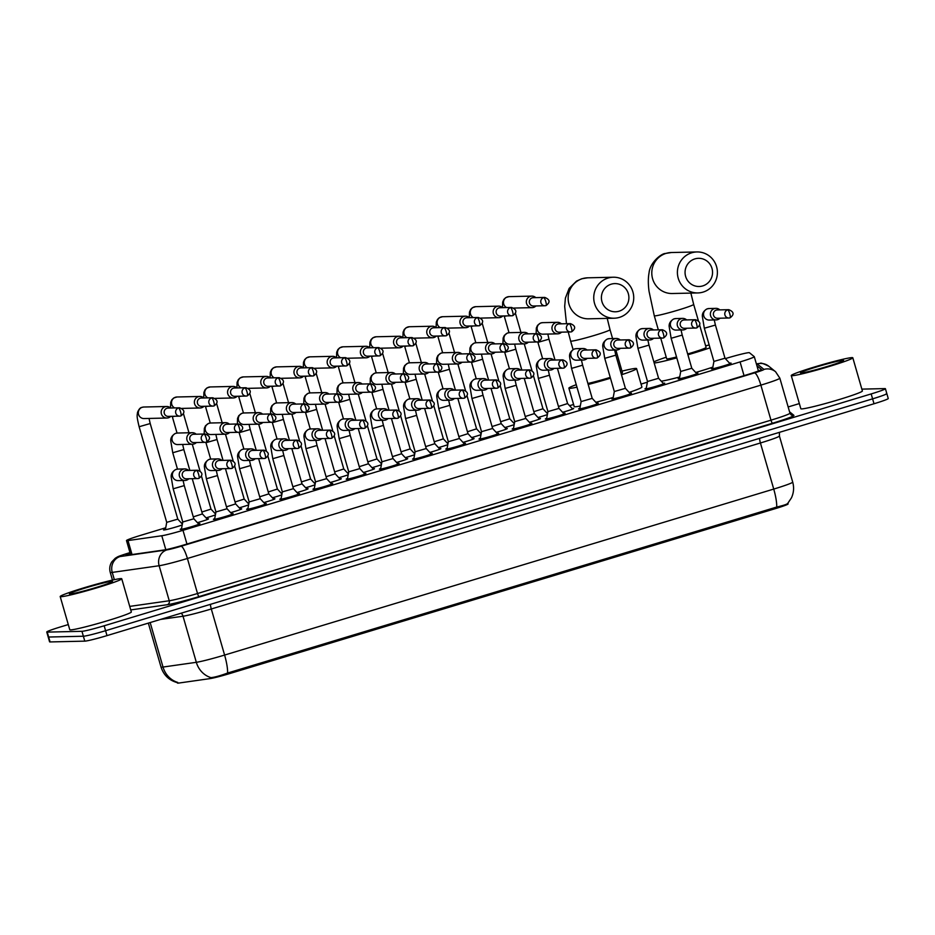 <?xml version="1.0" encoding="UTF-8"?>
<svg xmlns="http://www.w3.org/2000/svg" width="935" height="935" viewBox="0 0 935 935"><rect width="100%" height="100%" fill="white"/><g stroke="black" fill="none" stroke-linecap="round" stroke-linejoin="round"><path stroke-width="1.4" d="M198.465 523.799A10.25 0.584 163.9 0 1 199.658 523.635A10.25 0.584 163.9 0 1 199.915 523.693A10.25 0.584 163.9 0 1 191.289 526.791A10.25 0.584 163.9 0 1 180.478 529.432A10.25 0.584 163.9 0 1 180.221 529.374A10.25 0.584 163.9 0 1 181.507 528.696M231.658 513.771A10.25 0.584 163.9 0 1 232.862 513.607A10.25 0.584 163.9 0 1 233.119 513.654A10.25 0.584 163.9 0 1 224.482 516.763A10.25 0.584 163.9 0 1 213.683 519.404A10.25 0.584 163.9 0 1 213.425 519.346A10.25 0.584 163.9 0 1 214.711 518.656M264.862 503.731A10.25 0.584 163.9 0 1 266.054 503.568A10.25 0.584 163.9 0 1 266.311 503.626A10.25 0.584 163.9 0 1 257.686 506.723A10.25 0.584 163.9 0 1 246.875 509.365A10.25 0.584 163.9 0 1 246.618 509.306A10.25 0.584 163.9 0 1 247.904 508.628M298.055 493.692A10.25 0.584 163.9 0 1 299.247 493.528A10.25 0.584 163.9 0 1 299.516 493.587A10.25 0.584 163.9 0 1 290.878 496.695A10.25 0.584 163.9 0 1 280.079 499.325A10.25 0.584 163.9 0 1 279.81 499.278A10.25 0.584 163.9 0 1 281.108 498.589M331.259 483.664A10.25 0.584 163.9 0 1 332.451 483.5A10.25 0.584 163.9 0 1 332.708 483.559A10.25 0.584 163.9 0 1 324.083 486.656A10.25 0.584 163.9 0 1 313.272 489.297A10.25 0.584 163.9 0 1 313.015 489.239A10.25 0.584 163.9 0 1 314.3 488.549M364.451 473.624A10.25 0.584 163.9 0 1 365.643 473.461A10.25 0.584 163.9 0 1 365.912 473.519A10.25 0.584 163.9 0 1 357.275 476.616A10.25 0.584 163.9 0 1 346.476 479.258A10.25 0.584 163.9 0 1 346.207 479.199A10.25 0.584 163.9 0 1 347.493 478.521M397.644 463.596A10.25 0.584 163.9 0 1 398.848 463.433A10.25 0.584 163.9 0 1 399.105 463.479A10.25 0.584 163.9 0 1 390.468 466.588A10.25 0.584 163.9 0 1 379.668 469.23A10.25 0.584 163.9 0 1 379.411 469.171A10.25 0.584 163.9 0 1 380.697 468.482M430.848 453.557A10.25 0.584 163.9 0 1 432.04 453.393A10.25 0.584 163.9 0 1 432.297 453.452A10.25 0.584 163.9 0 1 423.672 456.549A10.25 0.584 163.9 0 1 412.861 459.19A10.25 0.584 163.9 0 1 412.604 459.132A10.25 0.584 163.9 0 1 413.889 458.454M464.041 443.517A10.25 0.584 163.9 0 1 465.233 443.354A10.25 0.584 163.9 0 1 465.501 443.412A10.25 0.584 163.9 0 1 456.864 446.521A10.25 0.584 163.9 0 1 446.065 449.151A10.25 0.584 163.9 0 1 445.796 449.104A10.25 0.584 163.9 0 1 447.094 448.414M497.245 433.489A10.25 0.584 163.9 0 1 498.437 433.326A10.25 0.584 163.9 0 1 498.694 433.384A10.25 0.584 163.9 0 1 490.069 436.481A10.25 0.584 163.9 0 1 479.258 439.123A10.25 0.584 163.9 0 1 479 439.064A10.25 0.584 163.9 0 1 480.286 438.375M530.437 423.45A10.25 0.584 163.9 0 1 531.629 423.286A10.25 0.584 163.9 0 1 531.898 423.345A10.25 0.584 163.9 0 1 523.261 426.442A10.25 0.584 163.9 0 1 512.462 429.083A10.25 0.584 163.9 0 1 512.193 429.025A10.25 0.584 163.9 0 1 513.49 428.347M563.63 413.422A10.25 0.584 163.9 0 1 564.833 413.258A10.25 0.584 163.9 0 1 565.091 413.305A10.25 0.584 163.9 0 1 556.465 416.414A10.25 0.584 163.9 0 1 545.654 419.055A10.25 0.584 163.9 0 1 545.397 418.997A10.25 0.584 163.9 0 1 546.683 418.307M596.834 403.382A10.25 0.584 163.9 0 1 598.026 403.219A10.25 0.584 163.9 0 1 598.283 403.277A10.25 0.584 163.9 0 1 589.658 406.374A10.25 0.584 163.9 0 1 578.847 409.016A10.25 0.584 163.9 0 1 578.59 408.957A10.25 0.584 163.9 0 1 579.875 408.279M630.026 393.343A10.25 0.584 163.9 0 1 631.23 393.179A10.25 0.584 163.9 0 1 631.487 393.238A10.25 0.584 163.9 0 1 622.85 396.346A10.25 0.584 163.9 0 1 612.051 398.976A10.25 0.584 163.9 0 1 611.794 398.929A10.25 0.584 163.9 0 1 613.079 398.24M663.231 383.315A10.25 0.584 163.9 0 1 664.423 383.151A10.25 0.584 163.9 0 1 664.68 383.21A10.25 0.584 163.9 0 1 656.054 386.307A10.25 0.584 163.9 0 1 645.244 388.948A10.25 0.584 163.9 0 1 644.986 388.89A10.25 0.584 163.9 0 1 646.272 388.2M696.423 373.275A10.25 0.584 163.9 0 1 697.615 373.112A10.25 0.584 163.9 0 1 697.884 373.17A10.25 0.584 163.9 0 1 689.247 376.267A10.25 0.584 163.9 0 1 678.448 378.909A10.25 0.584 163.9 0 1 678.179 378.85A10.25 0.584 163.9 0 1 679.476 378.172M729.627 363.248A10.25 0.584 163.9 0 1 730.819 363.084A10.25 0.584 163.9 0 1 731.076 363.131A10.25 0.584 163.9 0 1 722.451 366.24A10.25 0.584 163.9 0 1 711.64 368.881A10.25 0.584 163.9 0 1 711.383 368.822A10.25 0.584 163.9 0 1 712.669 368.133M207.044 518.972A10.25 0.584 163.9 0 1 208.248 518.808A10.25 0.584 163.9 0 1 208.505 518.855A10.25 0.584 163.9 0 1 197.414 522.665M240.248 508.932A10.25 0.584 163.9 0 1 241.44 508.769A10.25 0.584 163.9 0 1 241.697 508.827A10.25 0.584 163.9 0 1 230.618 512.637M273.441 498.893A10.25 0.584 163.9 0 1 274.633 498.729A10.25 0.584 163.9 0 1 274.902 498.787A10.25 0.584 163.9 0 1 263.81 502.598M306.645 488.865A10.25 0.584 163.9 0 1 307.837 488.701A10.25 0.584 163.9 0 1 308.094 488.76A10.25 0.584 163.9 0 1 297.014 492.558M339.837 478.825A10.25 0.584 163.9 0 1 341.03 478.662A10.25 0.584 163.9 0 1 341.287 478.72A10.25 0.584 163.9 0 1 330.207 482.53M373.03 468.797A10.25 0.584 163.9 0 1 374.234 468.634A10.25 0.584 163.9 0 1 374.491 468.68A10.25 0.584 163.9 0 1 363.399 472.491M406.234 458.758A10.25 0.584 163.9 0 1 407.426 458.594A10.25 0.584 163.9 0 1 407.683 458.653A10.25 0.584 163.9 0 1 396.604 462.463M439.427 448.718A10.25 0.584 163.9 0 1 440.619 448.555A10.25 0.584 163.9 0 1 440.888 448.613A10.25 0.584 163.9 0 1 429.796 452.423M472.631 438.69A10.25 0.584 163.9 0 1 473.823 438.527A10.25 0.584 163.9 0 1 474.08 438.585A10.25 0.584 163.9 0 1 463 442.384M505.823 428.651A10.25 0.584 163.9 0 1 507.015 428.487A10.25 0.584 163.9 0 1 507.284 428.546A10.25 0.584 163.9 0 1 496.193 432.356M539.016 418.623A10.25 0.584 163.9 0 1 540.22 418.459A10.25 0.584 163.9 0 1 540.477 418.506A10.25 0.584 163.9 0 1 529.385 422.316M572.22 408.583A10.25 0.584 163.9 0 1 573.412 408.42A10.25 0.584 163.9 0 1 573.669 408.478A10.25 0.584 163.9 0 1 562.59 412.288M182.208 524.967A10.904 0.631 163.9 0 1 171.724 528.205A10.904 0.631 163.9 0 1 163.835 529.981A10.904 0.631 163.9 0 1 163.567 529.923A10.904 0.631 163.9 0 1 165.495 528.988M215.401 514.928A10.904 0.631 163.9 0 1 206.027 517.861M248.593 504.9A10.904 0.631 163.9 0 1 239.231 507.834M281.797 494.86A10.904 0.631 163.9 0 1 272.424 497.794M314.99 484.821A10.904 0.631 163.9 0 1 305.616 487.754M348.194 474.793A10.904 0.631 163.9 0 1 338.821 477.727M381.386 464.753A10.904 0.631 163.9 0 1 372.013 467.687M414.591 454.726A10.904 0.631 163.9 0 1 405.217 457.659M447.783 444.686A10.904 0.631 163.9 0 1 438.41 447.62M480.976 434.646A10.904 0.631 163.9 0 1 471.614 437.58M514.18 424.619A10.904 0.631 163.9 0 1 504.806 427.552M547.372 414.579A10.904 0.631 163.9 0 1 537.999 417.513M165.717 527.772L140.718 535.334A19.214 1.11 -16.1 0 0 126.494 540.559A19.214 1.11 -16.1 0 0 127.99 540.57L161.79 535.755A19.214 1.11 -16.1 0 0 182.991 530.32L740.076 361.927A19.214 1.11 -16.1 0 0 754.3 356.691A19.214 1.11 -16.1 0 0 754.276 356.656L749.414 352.717A19.214 1.11 -16.1 0 0 748.958 352.659A19.214 1.11 -16.1 0 0 726.752 358.187L725.35 358.608M177.334 682.55L177.486 683.053A17.297 0.993 -16.1 0 0 178.83 683.053L210.176 678.588A17.297 0.993 -16.1 0 0 229.25 673.703L775.279 508.652A17.297 0.993 -16.1 0 0 788.088 503.942A17.297 0.993 -16.1 0 0 788.065 503.907M647.394 382.17L641.048 384.086M573.587 404.481L569.555 405.697M547.805 412.277L546.566 412.651M514.601 422.316L513.362 422.69M481.408 432.344L480.169 432.718M448.204 442.384L446.965 442.758M415.011 452.423L413.773 452.797M381.819 462.451L380.568 462.825M348.615 472.491L347.376 472.865M315.422 482.518L314.183 482.892M282.218 492.558L280.979 492.932M249.026 502.598L247.787 502.972M215.833 512.625L214.582 512.999M182.629 522.665L181.39 523.039M150.173 622.57L163.017 667.052A25.631 1.473 -16.1 0 1 161.673 667.193A25.631 1.473 -16.1 0 1 161.019 667.052C163.637 675.105 169.013 680.283 177.147 682.597L177.744 682.421A22.428 20.71 -98.1 0 1 163.017 667.052L196.327 662.307A25.631 1.473 -16.1 0 0 224.599 655.061L773.736 489.075A22.428 4.768 73.2 0 1 776.693 507.062C783.67 505.449 787.363 504.187 787.761 503.299M861.848 389.124L884.919 388.598A19.214 1.11 163.9 0 1 885.41 388.691A19.214 1.11 163.9 0 1 871.175 393.927L104.171 625.784A19.214 1.11 163.9 0 1 81.953 631.312L47.241 632.107L48.655 637.027A19.214 1.11 163.9 0 1 48.164 636.922A19.214 1.11 163.9 0 0 48.655 637.027L83.379 636.232L48.655 637.027L50.081 641.936A19.214 1.11 163.9 0 1 49.59 641.842L46.75 632.002A19.214 1.11 163.9 0 1 60.985 626.777L68.278 624.568M104.171 625.784L105.585 630.704A19.214 1.11 163.9 0 1 83.379 636.232A19.214 1.11 163.9 0 0 105.585 630.704L872.6 398.848L105.585 630.704L106.999 635.613A19.214 1.11 163.9 0 1 84.793 641.141L50.081 641.936M886.345 393.506A19.214 1.11 163.9 0 1 886.836 393.612A19.214 1.11 163.9 0 1 872.6 398.848A19.214 1.11 163.9 0 0 886.836 393.612L888.25 398.532A19.214 1.11 163.9 0 1 874.015 403.756L106.999 635.613M227.567 673.048A22.428 4.768 -106.8 0 0 224.599 655.061L211.298 608.977A25.631 1.473 163.9 0 1 183.026 616.223L196.327 662.307A22.428 20.71 -98.1 0 0 210.983 677.641C214.781 677.267 220.309 675.736 227.567 673.048L776.693 507.062M788.158 406.959L799.343 403.581M130.152 553.251A19.214 1.11 -16.1 0 0 126.015 555.191A19.214 1.11 -16.1 0 0 127.511 555.191L164.034 549.99A19.214 1.11 -16.1 0 0 185.235 544.556L747.194 374.69A19.214 1.11 -16.1 0 0 761.429 369.454A19.214 1.11 -16.1 0 0 761.394 369.418L756.941 365.807M792.074 375.73A32.035 1.847 163.9 0 1 791.255 375.554A32.035 1.847 163.9 0 1 818.23 365.865A32.035 1.847 163.9 0 1 851.995 357.614A32.035 1.847 163.9 0 1 852.813 357.789A32.035 1.847 163.9 0 1 825.839 367.478A32.035 1.847 163.9 0 1 792.074 375.73M852.813 357.789L862.386 390.97A32.035 1.847 163.9 0 1 835.422 400.671A32.035 1.847 163.9 0 1 801.646 408.911A32.035 1.847 163.9 0 1 800.839 408.735L791.255 375.554M843.008 360.337A22.428 1.286 163.9 0 1 843.557 360.536A22.428 1.286 163.9 0 1 824.074 367.42A22.428 1.286 163.9 0 1 801.061 373.018A22.428 1.286 163.9 0 1 800.547 372.948A22.428 1.286 163.9 0 1 818.756 366.286A22.428 1.286 163.9 0 1 843.008 360.337M61.009 596.717A32.035 1.847 163.9 0 1 60.191 596.542A32.035 1.847 163.9 0 1 87.165 586.853A32.035 1.847 163.9 0 1 120.931 578.601A32.035 1.847 163.9 0 1 121.749 578.777A32.035 1.847 163.9 0 1 94.774 588.466A32.035 1.847 163.9 0 1 61.009 596.717M121.749 578.777L131.332 611.957A32.035 1.847 163.9 0 1 104.358 621.658A32.035 1.847 163.9 0 1 70.593 629.898A32.035 1.847 163.9 0 1 69.774 629.722L60.191 596.542M111.943 581.325A22.428 1.286 163.9 0 1 112.504 581.523A22.428 1.286 163.9 0 1 93.021 588.407A22.428 1.286 163.9 0 1 69.996 593.994A22.428 1.286 163.9 0 1 69.482 593.935A22.428 1.286 163.9 0 1 87.691 587.274A22.428 1.286 163.9 0 1 111.943 581.325M694.904 258.89A14.095 13.744 88.7 0 0 685.624 276.398A14.095 13.744 88.7 0 0 702.711 285.923A14.095 13.744 88.7 0 0 711.991 268.427A14.095 13.744 88.7 0 0 694.904 258.89M703.073 292.106A20.5 19.997 -91.3 0 1 677.641 275.591A20.5 19.997 -91.3 0 1 696.926 251.947A20.5 19.997 -91.3 0 1 703.073 292.106M660.718 338.119L666.69 358.795A20.5 1.18 -16.1 0 0 667.216 358.9A20.5 1.18 -16.1 0 0 676.543 357.006M653.857 361.88A35.238 2.034 163.9 0 1 666.234 357.205M705.621 345.833A35.238 2.034 163.9 0 1 709.174 344.992M687.669 353.968A20.5 1.18 -16.1 0 0 706.089 347.423L699.649 325.111M709.992 347.832A35.238 2.034 163.9 0 1 687.903 354.774M676.8 357.883A35.238 2.034 163.9 0 1 654.184 363.025M712.856 367.104A35.238 2.034 163.9 0 1 695.698 372.492M679.698 376.969A35.238 2.034 163.9 0 1 661.29 381.211M611.256 284.17A14.095 13.744 88.7 0 0 601.965 301.678A14.095 13.744 88.7 0 0 619.052 311.215A14.095 13.744 88.7 0 0 628.332 293.707A14.095 13.744 88.7 0 0 611.256 284.17M619.414 317.386A20.5 19.997 -91.3 0 1 593.982 300.883A20.5 19.997 -91.3 0 1 613.278 277.227A20.5 19.997 -91.3 0 1 619.414 317.386M576.965 387.172A35.238 2.034 163.9 0 1 569.777 388.352A35.238 2.034 163.9 0 1 568.877 388.165A35.238 2.034 163.9 0 1 576.252 384.694M621.974 371.125A35.238 2.034 163.9 0 1 635.695 368.425A35.238 2.034 163.9 0 1 636.583 368.624A35.238 2.034 163.9 0 1 621.483 374.76M580.296 406.024A35.238 2.034 163.9 0 1 575.095 406.795A35.238 2.034 163.9 0 1 574.195 406.596L568.877 388.165M587.905 383.467A20.5 1.18 -16.1 0 0 610.239 377.366M621.132 373.544A20.5 1.18 -16.1 0 0 622.429 372.703L615.885 350.017M610.485 378.219A35.238 2.034 163.9 0 1 588.197 384.484M636.583 368.624L641.913 387.055A35.238 2.034 163.9 0 1 629.162 392.408M613.231 397.422A35.238 2.034 163.9 0 1 595.84 402.307M535.755 297.622A5.762 5.622 88.7 0 0 526.569 303.513A5.762 5.622 88.7 0 0 535.942 305.955M544.766 297.423L533.277 297.681A4.161 4.067 88.7 0 0 529.479 303.022A4.161 4.067 88.7 0 0 533.464 306.014L544.953 305.745A4.161 4.067 88.7 0 0 546.017 305.581A4.161 0.888 73.2 0 1 546.017 305.581A4.161 0.888 73.2 0 0 545.771 301.561A4.161 0.888 -106.8 0 0 543.702 297.587A4.161 4.067 88.7 0 0 544.953 305.745L546.063 305.57C550.434 302.239 550.002 299.527 544.766 297.423A4.161 4.067 88.7 0 0 543.702 297.587M533.838 411.669L542.966 408.77M502.562 307.662A5.762 5.622 88.7 0 0 493.364 313.541A5.762 5.622 88.7 0 0 502.75 315.983M511.562 307.451L500.085 307.72A4.161 4.067 88.7 0 0 496.275 313.061A4.161 4.067 88.7 0 0 500.272 316.042L511.761 315.785A4.161 4.067 88.7 0 0 512.812 315.609A4.161 0.888 73.2 0 0 512.871 315.609A4.161 0.888 73.2 0 0 512.579 311.6A4.161 0.888 -106.8 0 0 510.51 307.627A4.161 4.067 88.7 0 0 511.761 315.785L512.871 315.609C517.242 312.278 516.81 309.555 511.562 307.451A4.161 4.067 88.7 0 0 510.51 307.627M500.634 421.708L509.774 418.798L514.343 423.742M469.358 317.69A5.762 5.622 88.7 0 0 460.172 323.58A5.762 5.622 88.7 0 0 469.545 326.023M478.369 317.491L466.881 317.748A4.161 4.067 88.7 0 0 463.082 323.089A4.161 4.067 88.7 0 0 467.068 326.081L478.556 325.812A4.161 4.067 88.7 0 0 479.62 325.649A4.161 0.888 73.2 0 0 479.667 325.637A4.161 0.888 73.2 0 0 479.386 321.628A4.161 0.888 -106.8 0 0 477.306 317.655A4.161 4.067 88.7 0 0 478.556 325.812L479.667 325.637C484.038 322.306 483.605 319.595 478.369 317.491A4.161 4.067 88.7 0 0 477.306 317.655M467.442 431.748L476.581 428.838L481.139 433.782M436.166 327.729A5.762 5.622 88.7 0 0 426.979 333.608A5.762 5.622 88.7 0 0 436.353 336.062M445.177 327.519L433.688 327.788A4.161 4.067 88.7 0 0 429.89 333.129A4.161 4.067 88.7 0 0 433.875 336.109L445.364 335.852A4.161 4.067 88.7 0 0 446.416 335.677A4.161 0.888 73.2 0 0 446.474 335.677A4.161 0.888 73.2 0 0 446.182 331.668A4.161 0.888 -106.8 0 0 444.113 327.694A4.161 4.067 88.7 0 0 445.364 335.852L446.474 335.677C450.845 332.346 450.413 329.623 445.177 327.519A4.161 4.067 88.7 0 0 444.113 327.694M434.237 441.776L443.377 438.866L447.947 443.809M402.962 337.769A5.762 5.622 88.7 0 0 393.775 343.648A5.762 5.622 88.7 0 0 403.16 346.09M411.973 337.558L400.484 337.827A4.161 4.067 88.7 0 0 396.685 343.157A4.161 4.067 88.7 0 0 400.683 346.149L412.16 345.88A4.161 4.067 88.7 0 0 413.223 345.716A4.161 0.888 73.2 0 0 413.27 345.705A4.161 0.888 73.2 0 0 412.99 341.696A4.161 0.888 -106.8 0 0 410.921 337.734A4.161 4.067 88.7 0 0 412.16 345.88L413.27 345.705C417.653 342.374 417.22 339.662 411.973 337.558A4.161 4.067 88.7 0 0 410.921 337.734M401.045 451.815L410.184 448.905L414.743 453.849M369.769 347.797A5.762 5.622 88.7 0 0 360.583 353.687A5.762 5.622 88.7 0 0 369.956 356.13M378.78 347.598L367.291 347.855A4.161 4.067 88.7 0 0 363.493 353.196A4.161 4.067 88.7 0 0 367.478 356.188L378.967 355.919A4.161 4.067 88.7 0 0 380.031 355.756A4.161 0.888 73.2 0 0 380.077 355.744A4.161 0.888 73.2 0 0 379.785 351.735A4.161 0.888 -106.8 0 0 377.717 347.762A4.161 4.067 88.7 0 0 378.967 355.919L380.077 355.744C384.449 352.413 384.016 349.702 378.78 347.598A4.161 4.067 88.7 0 0 377.717 347.762M367.852 461.843L376.992 458.945L381.55 463.889M336.565 357.836A5.762 5.622 88.7 0 0 327.379 363.715A5.762 5.622 88.7 0 0 336.764 366.158M345.576 357.626L334.087 357.895A4.161 4.067 88.7 0 0 330.289 363.236A4.161 4.067 88.7 0 0 334.286 366.216L345.775 365.959A4.161 4.067 88.7 0 0 346.827 365.784A4.161 0.888 73.2 0 0 346.885 365.784A4.161 0.888 73.2 0 0 346.593 361.775A4.161 0.888 -106.8 0 0 344.524 357.801A4.161 4.067 88.7 0 0 345.775 365.959L346.885 365.784C351.256 362.453 350.824 359.73 345.576 357.626A4.161 4.067 88.7 0 0 344.524 357.801M334.648 471.883L343.788 468.973L348.358 473.916M303.372 367.876A5.762 5.622 88.7 0 0 294.186 373.755A5.762 5.622 88.7 0 0 303.559 376.197M312.383 367.665L300.895 367.923A4.161 4.067 88.7 0 0 297.096 373.264A4.161 4.067 88.7 0 0 301.082 376.256L312.57 375.987A4.161 4.067 88.7 0 0 313.634 375.823A4.161 0.888 73.2 0 0 313.681 375.812A4.161 0.888 73.2 0 0 313.4 371.803A4.161 0.888 -106.8 0 0 311.32 367.829A4.161 4.067 88.7 0 0 312.57 375.987L313.681 375.812C318.052 372.481 317.619 369.769 312.383 367.665A4.161 4.067 88.7 0 0 311.32 367.829M301.456 481.922L310.595 479.012L315.153 483.956M270.18 377.904A5.762 5.622 88.7 0 0 260.994 383.782A5.762 5.622 88.7 0 0 270.367 386.237M279.179 377.693L267.702 377.962A4.161 4.067 88.7 0 0 263.904 383.303A4.161 4.067 88.7 0 0 267.889 386.284L279.378 386.026A4.161 4.067 88.7 0 0 280.43 385.851A4.161 0.888 73.2 0 0 280.488 385.851A4.161 0.888 73.2 0 0 280.196 381.842A4.161 0.888 -106.8 0 0 278.127 377.869A4.161 4.067 88.7 0 0 279.378 386.026L280.488 385.851C284.859 382.52 284.427 379.797 279.179 377.693A4.161 4.067 88.7 0 0 278.127 377.869M268.252 491.95L277.403 489.052L281.961 493.996M236.976 387.943A5.762 5.622 88.7 0 0 227.789 393.822A5.762 5.622 88.7 0 0 237.174 396.265M245.987 387.733L234.498 388.002A4.161 4.067 88.7 0 0 230.7 393.343A4.161 4.067 88.7 0 0 234.697 396.323L246.174 396.054A4.161 4.067 88.7 0 0 247.237 395.891A4.161 0.888 73.2 0 0 247.284 395.879A4.161 0.888 73.2 0 0 247.004 391.87A4.161 0.888 -106.8 0 0 244.935 387.908A4.161 4.067 88.7 0 0 246.174 396.054L247.284 395.879C251.667 392.548 251.223 389.837 245.987 387.733A4.161 4.067 88.7 0 0 244.935 387.908M235.059 501.99L244.199 499.08L248.757 504.023M203.783 397.971A5.762 5.622 88.7 0 0 194.597 403.862A5.762 5.622 88.7 0 0 203.97 406.304M212.794 397.772L201.305 398.029A4.161 4.067 88.7 0 0 197.507 403.371A4.161 4.067 88.7 0 0 201.493 406.363L212.981 406.094A4.161 4.067 88.7 0 0 214.033 405.93A4.161 0.888 73.2 0 0 214.092 405.919A4.161 0.888 73.2 0 0 213.799 401.91A4.161 0.888 -106.8 0 0 211.731 397.936A4.161 4.067 88.7 0 0 212.981 406.094L214.092 405.919C218.463 402.588 218.03 399.876 212.794 397.772A4.161 4.067 88.7 0 0 211.731 397.936M201.867 512.018L211.006 509.119L215.564 514.063M165.355 529.771L166.722 522.349L177.802 519.147L182.36 524.091M170.579 408.011A5.762 5.622 88.7 0 0 161.393 413.889A5.762 5.622 88.7 0 0 170.778 416.332M179.59 407.8L168.101 408.069A4.161 4.067 88.7 0 0 164.303 413.41A4.161 4.067 88.7 0 0 168.3 416.391L179.789 416.133A4.161 4.067 88.7 0 0 180.841 415.958A4.161 0.888 73.2 0 1 180.841 415.958A4.161 0.888 73.2 0 0 180.607 411.949A4.161 0.888 -106.8 0 0 178.538 407.976A4.161 4.067 88.7 0 0 179.789 416.133L180.887 415.958C185.27 412.627 184.838 409.904 179.59 407.8A4.161 4.067 88.7 0 0 178.538 407.976M561.362 323.826A5.762 5.622 88.7 0 0 552.176 329.704A5.762 5.622 88.7 0 0 561.549 332.147M570.373 323.615L558.885 323.884A4.161 4.067 88.7 0 0 555.086 329.225A4.161 4.067 88.7 0 0 559.072 332.205L570.56 331.948A4.161 4.067 88.7 0 0 571.624 331.773A4.161 0.888 73.2 0 0 571.671 331.773A4.161 0.888 73.2 0 0 571.39 327.764A4.161 0.888 -106.8 0 0 569.31 323.791A4.161 4.067 88.7 0 0 570.56 331.948L571.671 331.773C576.042 328.442 575.609 325.719 570.373 323.615A4.161 4.067 88.7 0 0 569.31 323.791M558.452 406.468L567.592 403.569L572.652 409.051M528.17 333.865A5.762 5.622 88.7 0 0 518.983 339.744A5.762 5.622 88.7 0 0 528.357 342.187M537.181 333.655L525.692 333.912A4.161 4.067 88.7 0 0 521.894 339.253A4.161 4.067 88.7 0 0 525.879 342.245L537.368 341.976A4.161 4.067 88.7 0 0 538.42 341.813A4.161 0.888 73.2 0 0 538.478 341.801A4.161 0.888 73.2 0 0 538.186 337.792A4.161 0.888 -106.8 0 0 536.117 333.818A4.161 4.067 88.7 0 0 537.368 341.976L538.478 341.801C542.849 338.47 542.417 335.758 537.181 333.655A4.161 4.067 88.7 0 0 536.117 333.818M525.248 416.507L534.388 413.597L539.46 419.09M494.966 343.893A5.762 5.622 88.7 0 0 485.779 349.783A5.762 5.622 88.7 0 0 495.164 352.226M503.977 343.694L492.488 343.951A4.161 4.067 88.7 0 0 488.689 349.293A4.161 4.067 88.7 0 0 492.687 352.273L504.164 352.016A4.161 4.067 88.7 0 0 505.227 351.852A4.161 0.888 73.2 0 1 505.227 351.852A4.161 0.888 73.2 0 0 504.993 347.832A4.161 0.888 -106.8 0 0 502.925 343.858A4.161 4.067 88.7 0 0 504.164 352.016L505.274 351.841C509.657 348.51 509.224 345.798 503.977 343.694A4.161 4.067 88.7 0 0 502.925 343.858M492.055 426.547L501.195 423.637L506.256 429.118M461.773 353.933A5.762 5.622 88.7 0 0 452.587 359.811A5.762 5.622 88.7 0 0 461.96 362.254M470.784 353.722L459.295 353.991A4.161 4.067 88.7 0 0 455.497 359.332A4.161 4.067 88.7 0 0 459.482 362.312L470.971 362.055A4.161 4.067 88.7 0 0 472.035 361.88A4.161 0.888 73.2 0 0 472.082 361.868A4.161 0.888 73.2 0 0 471.789 357.871A4.161 0.888 -106.8 0 0 469.721 353.897A4.161 4.067 88.7 0 0 470.971 362.055L472.082 361.868C476.453 358.549 476.02 355.826 470.784 353.722A4.161 4.067 88.7 0 0 469.721 353.897M458.863 436.575L467.991 433.676M428.569 363.96A5.762 5.622 88.7 0 0 419.383 369.851A5.762 5.622 88.7 0 0 428.768 372.294M437.58 363.762L426.091 364.019A4.161 4.067 88.7 0 0 422.293 369.36A4.161 4.067 88.7 0 0 426.29 372.352L437.779 372.083A4.161 4.067 88.7 0 0 438.831 371.92A4.161 0.888 73.2 0 0 438.889 371.908A4.161 0.888 73.2 0 0 438.597 367.899A4.161 0.888 -106.8 0 0 436.528 363.925A4.161 4.067 88.7 0 0 437.779 372.083L438.889 371.908C443.26 368.577 442.828 365.865 437.58 363.762A4.161 4.067 88.7 0 0 436.528 363.925M425.659 446.614L434.798 443.704L439.859 449.197M395.376 374A5.762 5.622 88.7 0 0 386.19 379.879A5.762 5.622 88.7 0 0 395.563 382.322M404.387 373.79L392.899 374.058A4.161 4.067 88.7 0 0 389.1 379.4A4.161 4.067 88.7 0 0 393.086 382.38L404.575 382.123A4.161 4.067 88.7 0 0 405.638 381.947A4.161 0.888 73.2 0 0 405.685 381.947A4.161 0.888 73.2 0 0 405.404 377.939A4.161 0.888 -106.8 0 0 403.324 373.965A4.161 4.067 88.7 0 0 404.575 382.123L405.685 381.947C410.056 378.617 409.623 375.893 404.387 373.79A4.161 4.067 88.7 0 0 403.324 373.965M392.466 456.642L401.606 453.744L406.667 459.225M362.184 384.04A5.762 5.622 88.7 0 0 352.998 389.918A5.762 5.622 88.7 0 0 362.371 392.361M371.183 383.829L359.706 384.086A4.161 4.067 88.7 0 0 355.896 389.427A4.161 4.067 88.7 0 0 359.893 392.419L371.382 392.151A4.161 4.067 88.7 0 0 372.434 391.987A4.161 0.888 73.2 0 0 372.492 391.975A4.161 0.888 73.2 0 0 372.2 387.967A4.161 0.888 -106.8 0 0 370.131 383.993A4.161 4.067 88.7 0 0 371.382 392.151L372.492 391.975C376.863 388.644 376.431 385.933 371.183 383.829A4.161 4.067 88.7 0 0 370.131 383.993M359.262 466.682L368.402 463.772L373.462 469.265M328.98 394.067A5.762 5.622 88.7 0 0 319.793 399.958A5.762 5.622 88.7 0 0 329.178 402.401M337.991 393.869L326.502 394.126A4.161 4.067 88.7 0 0 322.704 399.467A4.161 4.067 88.7 0 0 326.689 402.447L338.178 402.19A4.161 4.067 88.7 0 0 339.241 402.027A4.161 0.888 73.2 0 0 339.288 402.015A4.161 0.888 73.2 0 0 339.008 398.006A4.161 0.888 -106.8 0 0 336.939 394.032A4.161 4.067 88.7 0 0 338.178 402.19L339.288 402.015C343.671 398.684 343.227 395.973 337.991 393.869A4.161 4.067 88.7 0 0 336.939 394.032M326.07 476.721L335.209 473.811L340.27 479.293M295.787 404.107A5.762 5.622 88.7 0 0 286.601 409.986A5.762 5.622 88.7 0 0 295.974 412.428M304.798 403.897L293.31 404.165A4.161 4.067 88.7 0 0 289.511 409.507A4.161 4.067 88.7 0 0 293.496 412.487L304.985 412.23A4.161 4.067 88.7 0 0 306.037 412.054A4.161 0.888 73.2 0 0 306.096 412.043A4.161 0.888 73.2 0 0 305.803 408.046A4.161 0.888 -106.8 0 0 303.735 404.072A4.161 4.067 88.7 0 0 304.985 412.23L306.096 412.043C310.467 408.724 310.034 406 304.798 403.897A4.161 4.067 88.7 0 0 303.735 404.072M292.865 486.749L302.017 483.851L307.077 489.332M262.583 414.135A5.762 5.622 88.7 0 0 253.397 420.025A5.762 5.622 88.7 0 0 262.782 422.468M271.594 413.936L260.105 414.193A4.161 4.067 88.7 0 0 256.307 419.534A4.161 4.067 88.7 0 0 260.304 422.526L271.793 422.258A4.161 4.067 88.7 0 0 272.845 422.094A4.161 0.888 73.2 0 0 272.891 422.082A4.161 0.888 73.2 0 0 272.611 418.074A4.161 0.888 -106.8 0 0 270.542 414.1A4.161 4.067 88.7 0 0 271.793 422.258L272.891 422.082C277.274 418.751 276.842 416.04 271.594 413.936A4.161 4.067 88.7 0 0 270.542 414.1M259.673 496.789L268.812 493.879L273.873 499.372M229.391 424.174A5.762 5.622 88.7 0 0 220.204 430.053A5.762 5.622 88.7 0 0 229.578 432.496M238.402 423.964L226.913 424.233A4.161 4.067 88.7 0 0 223.114 429.574A4.161 4.067 88.7 0 0 227.1 432.554L238.589 432.297A4.161 4.067 88.7 0 0 239.652 432.122A4.161 0.888 73.2 0 0 239.699 432.122A4.161 0.888 73.2 0 0 239.407 428.113A4.161 0.888 -106.8 0 0 237.338 424.139A4.161 4.067 88.7 0 0 238.589 432.297L239.699 432.122C244.07 428.791 243.638 426.068 238.402 423.964A4.161 4.067 88.7 0 0 237.338 424.139M226.48 506.817L235.62 503.918L240.681 509.4M196.198 434.214A5.762 5.622 88.7 0 0 187.012 440.093A5.762 5.622 88.7 0 0 196.385 442.535M205.197 434.004L193.72 434.261A4.161 4.067 88.7 0 0 189.91 439.602A4.161 4.067 88.7 0 0 193.907 442.594L205.396 442.325A4.161 4.067 88.7 0 0 206.448 442.161A4.161 0.888 73.2 0 0 206.506 442.15A4.161 0.888 73.2 0 0 206.214 438.141A4.161 0.888 -106.8 0 0 204.146 434.167A4.161 4.067 88.7 0 0 205.396 442.325L206.506 442.15C210.878 438.819 210.445 436.107 205.197 434.004A4.161 4.067 88.7 0 0 204.146 434.167M193.276 516.856L202.416 513.946L207.477 519.439M712.552 368.764L713.919 361.424L724.987 358.222L730.06 363.715M719.81 309.882A5.762 5.622 88.7 0 0 710.612 315.773A5.762 5.622 88.7 0 0 719.997 318.216M728.774 309.684L717.332 309.941A4.161 4.067 88.7 0 0 713.522 315.282A4.161 4.067 88.7 0 0 717.519 318.262L728.961 318.005A4.161 4.067 88.7 0 0 730.025 317.842A4.161 0.888 73.2 0 0 730.071 317.83A4.161 0.888 73.2 0 0 729.779 313.821A4.161 0.888 -106.8 0 0 727.71 309.847A4.161 4.067 88.7 0 0 728.961 318.005L730.071 317.83C734.442 314.499 734.01 311.787 728.774 309.684A4.161 4.067 88.7 0 0 727.71 309.847M680.715 371.452L691.795 368.261L696.856 373.743M686.606 319.922A5.762 5.622 88.7 0 0 677.419 325.801A5.762 5.622 88.7 0 0 686.793 328.243M695.57 319.712L684.128 319.98A4.161 4.067 88.7 0 0 680.329 325.322A4.161 4.067 88.7 0 0 684.315 328.302L695.769 328.045A4.161 4.067 88.7 0 0 696.82 327.869A4.161 0.888 73.2 0 0 696.879 327.869A4.161 0.888 73.2 0 0 696.587 323.861A4.161 0.888 -106.8 0 0 694.518 319.887A4.161 4.067 88.7 0 0 695.769 328.045L696.879 327.869C701.25 324.538 700.818 321.815 695.57 319.712A4.161 4.067 88.7 0 0 694.518 319.887M646.155 388.831L647.523 381.492L658.591 378.289M653.413 329.95A5.762 5.622 88.7 0 0 644.227 335.84A5.762 5.622 88.7 0 0 653.6 338.283M662.377 329.751L650.935 330.008A4.161 4.067 88.7 0 0 647.137 335.349A4.161 4.067 88.7 0 0 651.122 338.341L662.564 338.073A4.161 4.067 88.7 0 0 663.628 337.909A4.161 0.888 73.2 0 0 663.675 337.897A4.161 0.888 73.2 0 0 663.394 333.889A4.161 0.888 -106.8 0 0 661.314 329.915A4.161 4.067 88.7 0 0 662.564 338.073L663.675 337.897C668.046 334.566 667.613 331.855 662.377 329.751A4.161 4.067 88.7 0 0 661.314 329.915M612.963 398.871L614.318 391.531L625.398 388.329L630.459 393.822M620.209 339.989A5.762 5.622 88.7 0 0 611.022 345.868A5.762 5.622 88.7 0 0 620.408 348.311M629.185 339.779L617.731 340.048A4.161 4.067 88.7 0 0 613.933 345.389A4.161 4.067 88.7 0 0 617.93 348.369L629.372 348.112A4.161 4.067 88.7 0 0 630.424 347.937A4.161 0.888 73.2 0 0 630.482 347.937A4.161 0.888 73.2 0 0 630.19 343.928A4.161 0.888 -106.8 0 0 628.121 339.954A4.161 4.067 88.7 0 0 629.372 348.112L630.482 347.937C634.853 344.606 634.421 341.883 629.185 339.779A4.161 4.067 88.7 0 0 628.121 339.954M579.758 408.899L581.126 401.571L592.206 398.368L597.266 403.85M587.016 350.029A5.762 5.622 88.7 0 0 577.83 355.908A5.762 5.622 88.7 0 0 587.203 358.35M595.981 349.819L584.539 350.076A4.161 4.067 88.7 0 0 580.74 355.417A4.161 4.067 88.7 0 0 584.726 358.409L596.168 358.14A4.161 4.067 88.7 0 0 597.231 357.976A4.161 0.888 73.2 0 0 597.278 357.965A4.161 0.888 73.2 0 0 596.997 353.956A4.161 0.888 -106.8 0 0 594.929 349.994A4.161 4.067 88.7 0 0 596.168 358.14L597.278 357.965C601.661 354.634 601.217 351.922 595.981 349.819A4.161 4.067 88.7 0 0 594.929 349.994M546.566 418.938L547.922 411.599L559.001 408.396L564.074 413.889M553.812 360.057A5.762 5.622 88.7 0 0 544.626 365.947A5.762 5.622 88.7 0 0 554.011 368.39M562.788 359.858L551.334 360.115A4.161 4.067 88.7 0 0 547.536 365.456A4.161 4.067 88.7 0 0 551.533 368.437L562.975 368.18A4.161 4.067 88.7 0 0 564.027 368.016A4.161 0.888 73.2 0 0 564.085 368.004A4.161 0.888 73.2 0 0 563.793 363.995A4.161 0.888 -106.8 0 0 561.725 360.022A4.161 4.067 88.7 0 0 562.975 368.18L564.085 368.004C568.457 364.673 568.024 361.962 562.788 359.858A4.161 4.067 88.7 0 0 561.725 360.022M513.373 428.978L514.729 421.638L525.809 418.436L530.87 423.917M520.62 370.096A5.762 5.622 88.7 0 0 511.433 375.975A5.762 5.622 88.7 0 0 520.807 378.418M529.584 369.886L518.142 370.155A4.161 4.067 88.7 0 0 514.343 375.496A4.161 4.067 88.7 0 0 518.329 378.476L529.783 378.219A4.161 4.067 88.7 0 0 530.835 378.044A4.161 0.888 73.2 0 0 530.893 378.044A4.161 0.888 73.2 0 0 530.601 374.035A4.161 0.888 -106.8 0 0 528.532 370.061A4.161 4.067 88.7 0 0 529.783 378.219L530.893 378.044C535.264 374.713 534.832 371.99 529.584 369.886A4.161 4.067 88.7 0 0 528.532 370.061M480.169 439.006L481.537 431.666L492.616 428.475L497.677 433.957M487.427 380.124A5.762 5.622 88.7 0 0 478.241 386.015A5.762 5.622 88.7 0 0 487.614 388.457M496.392 379.926L484.949 380.183A4.161 4.067 88.7 0 0 481.151 385.524A4.161 4.067 88.7 0 0 485.136 388.516L496.578 388.247A4.161 4.067 88.7 0 0 497.642 388.083A4.161 0.888 73.2 0 0 497.689 388.072A4.161 0.888 73.2 0 0 497.408 384.063A4.161 0.888 -106.8 0 0 495.328 380.089A4.161 4.067 88.7 0 0 496.578 388.247L497.689 388.072C502.06 384.741 501.627 382.029 496.392 379.926A4.161 4.067 88.7 0 0 495.328 380.089M446.977 449.045L448.332 441.706L459.412 438.503L464.473 443.996M454.223 390.164A5.762 5.622 88.7 0 0 445.037 396.043A5.762 5.622 88.7 0 0 454.422 398.485M463.187 389.953L451.745 390.222A4.161 4.067 88.7 0 0 447.947 395.563A4.161 4.067 88.7 0 0 451.944 398.544L463.386 398.287A4.161 4.067 88.7 0 0 464.438 398.111A4.161 0.888 73.2 0 0 464.496 398.111A4.161 0.888 73.2 0 0 464.204 394.102A4.161 0.888 -106.8 0 0 462.135 390.129A4.161 4.067 88.7 0 0 463.386 398.287L464.496 398.111C468.867 394.78 468.435 392.057 463.187 389.953A4.161 4.067 88.7 0 0 462.135 390.129M413.773 459.073L415.14 451.745L426.22 448.543L431.28 454.024M421.031 400.203A5.762 5.622 88.7 0 0 411.844 406.082A5.762 5.622 88.7 0 0 421.217 408.525M429.995 399.993L418.553 400.25A4.161 4.067 88.7 0 0 414.754 405.591A4.161 4.067 88.7 0 0 418.74 408.583L430.182 408.326A4.161 4.067 88.7 0 0 431.245 408.151A4.161 0.888 73.2 0 1 431.245 408.151A4.161 0.888 73.2 0 0 431.012 404.13A4.161 0.888 -106.8 0 0 428.943 400.168A4.161 4.067 88.7 0 0 430.182 408.326L431.292 408.139C435.675 404.808 435.231 402.097 429.995 399.993A4.161 4.067 88.7 0 0 428.943 400.168M380.58 469.113L381.936 461.773L393.016 458.571L398.076 464.064M387.826 410.231A5.762 5.622 88.7 0 0 378.64 416.122A5.762 5.622 88.7 0 0 388.025 418.564M396.802 410.033L385.349 410.29A4.161 4.067 88.7 0 0 381.55 415.631A4.161 4.067 88.7 0 0 385.547 418.623L396.989 418.354A4.161 4.067 88.7 0 0 398.041 418.19A4.161 0.888 73.2 0 0 398.1 418.179A4.161 0.888 73.2 0 0 397.807 414.17A4.161 0.888 -106.8 0 0 395.739 410.196A4.161 4.067 88.7 0 0 396.989 418.354L398.1 418.179C402.471 414.848 402.038 412.136 396.802 410.033A4.161 4.067 88.7 0 0 395.739 410.196M347.388 479.152L348.743 471.813L359.823 468.61L364.884 474.092M354.634 420.271A5.762 5.622 88.7 0 0 345.447 426.15A5.762 5.622 88.7 0 0 354.821 428.592M363.598 420.06L352.156 420.329A4.161 4.067 88.7 0 0 348.358 425.67A4.161 4.067 88.7 0 0 352.343 428.651L363.797 428.394A4.161 4.067 88.7 0 0 364.849 428.218A4.161 0.888 73.2 0 0 364.895 428.218A4.161 0.888 73.2 0 0 364.615 424.209A4.161 0.888 -106.8 0 0 362.546 420.236A4.161 4.067 88.7 0 0 363.797 428.394L364.895 428.218C369.278 424.887 368.846 422.164 363.598 420.06A4.161 4.067 88.7 0 0 362.546 420.236M314.183 489.18L315.551 481.841L326.631 478.65L331.691 484.131M321.441 430.299A5.762 5.622 88.7 0 0 312.255 436.189A5.762 5.622 88.7 0 0 321.628 438.632M330.406 430.1L318.964 430.357A4.161 4.067 88.7 0 0 315.153 435.698A4.161 4.067 88.7 0 0 319.151 438.69L330.593 438.421A4.161 4.067 88.7 0 0 331.656 438.258A4.161 0.888 73.2 0 0 331.703 438.246A4.161 0.888 73.2 0 0 331.411 434.237A4.161 0.888 -106.8 0 0 329.342 430.264A4.161 4.067 88.7 0 0 330.593 438.421L331.703 438.246C336.074 434.915 335.642 432.204 330.406 430.1A4.161 4.067 88.7 0 0 329.342 430.264M280.991 499.22L282.347 491.88L293.426 488.678L298.487 494.171M288.237 440.338A5.762 5.622 88.7 0 0 279.051 446.217A5.762 5.622 88.7 0 0 288.424 448.66M297.201 440.128L285.759 440.397A4.161 4.067 88.7 0 0 281.961 445.738A4.161 4.067 88.7 0 0 285.946 448.718L297.4 448.461A4.161 4.067 88.7 0 0 298.452 448.286A4.161 0.888 73.2 0 0 298.51 448.286A4.161 0.888 73.2 0 0 298.218 444.277A4.161 0.888 -106.8 0 0 296.15 440.303A4.161 4.067 88.7 0 0 297.4 448.461L298.51 448.286C302.882 444.955 302.449 442.232 297.201 440.128A4.161 4.067 88.7 0 0 296.15 440.303M247.787 509.248L249.154 501.92L260.222 498.717L265.295 504.199M255.045 450.378A5.762 5.622 88.7 0 0 245.858 456.257A5.762 5.622 88.7 0 0 255.232 458.699M264.009 450.167L252.567 450.436A4.161 4.067 88.7 0 0 248.768 455.766A4.161 4.067 88.7 0 0 252.754 458.758L264.196 458.501A4.161 4.067 88.7 0 0 265.26 458.325A4.161 0.888 73.2 0 0 265.306 458.314A4.161 0.888 73.2 0 0 265.026 454.317A4.161 0.888 -106.8 0 0 262.945 450.343A4.161 4.067 88.7 0 0 264.196 458.501L265.306 458.314C269.677 454.983 269.245 452.271 264.009 450.167A4.161 4.067 88.7 0 0 262.945 450.343M214.594 519.287L215.95 511.948L227.03 508.745L232.09 514.238M221.84 460.406A5.762 5.622 88.7 0 0 212.654 466.296A5.762 5.622 88.7 0 0 222.039 468.739M230.816 460.207L219.363 460.464A4.161 4.067 88.7 0 0 215.564 465.805A4.161 4.067 88.7 0 0 219.561 468.797L231.003 468.528A4.161 4.067 88.7 0 0 232.055 468.365A4.161 0.888 73.2 0 0 232.114 468.353A4.161 0.888 73.2 0 0 231.822 464.344A4.161 0.888 -106.8 0 0 229.753 460.371A4.161 4.067 88.7 0 0 231.003 468.528L232.114 468.353C236.485 465.022 236.052 462.311 230.816 460.207A4.161 4.067 88.7 0 0 229.753 460.371M181.39 529.327L182.757 521.987L193.837 518.785L198.898 524.266M188.648 470.445A5.762 5.622 88.7 0 0 179.462 476.324A5.762 5.622 88.7 0 0 188.835 478.767M197.612 470.235L186.17 470.504A4.161 4.067 88.7 0 0 182.372 475.845A4.161 4.067 88.7 0 0 186.357 478.825L197.799 478.568A4.161 4.067 88.7 0 0 198.863 478.393A4.161 0.888 73.2 0 0 198.91 478.393A4.161 0.888 73.2 0 0 198.629 474.384A4.161 0.888 -106.8 0 0 196.56 470.41A4.161 4.067 88.7 0 0 197.799 478.568L198.91 478.393C203.292 475.062 202.86 472.339 197.612 470.235A4.161 4.067 88.7 0 0 196.56 470.41M775.279 508.652L774.951 507.518M229.25 673.703L228.923 672.569M210.176 678.588L209.779 677.244M744.038 375.648L740.076 361.927M186.953 544.041L182.991 530.32M165.811 549.675L161.79 535.755M132.022 554.548L127.99 540.57M759.571 438.351A6.405 1.367 73.2 0 0 760.424 442.98L773.736 489.075A25.631 1.473 -16.1 0 0 792.705 482.098L779.404 436.002A25.631 1.473 163.9 0 1 760.424 442.98L211.298 608.977A6.405 1.367 73.2 0 1 210.445 604.349M874.015 403.756L871.175 393.927M84.793 641.141L81.953 631.312M181.191 613.196A6.405 5.914 81.9 0 1 183.026 616.223L160.598 619.414M779.369 435.955A25.631 1.473 163.9 0 1 779.404 436.002L779.463 432.344M129.965 552.632L128.504 553.076A12.809 0.736 -16.1 0 0 119.341 556.629A12.809 0.736 -16.1 0 0 120.007 556.57L166.898 549.885A12.809 0.736 -16.1 0 0 181.039 546.262L754.498 372.913A12.809 0.736 -16.1 0 0 763.965 369.407L757.233 363.949A12.809 0.736 -16.1 0 0 756.918 363.902A12.809 0.736 -16.1 0 0 756.403 363.949M779.802 378.114A25.631 1.473 163.9 0 1 779.837 378.161A25.631 1.473 163.9 0 1 760.868 385.138L187.409 558.487A25.631 1.473 163.9 0 1 159.137 565.733L112.247 572.407A25.631 1.473 163.9 0 1 110.903 572.547A25.631 1.473 163.9 0 1 110.248 572.407L112.469 580.097M114.35 579.688L112.247 572.407A12.809 11.839 -98.1 0 1 120.007 556.57M789.561 411.821L793.873 415.315A28.833 1.66 163.9 0 1 772.567 423.228L199.108 596.577A28.833 1.66 163.9 0 1 167.307 604.723L130.736 609.924M754.498 372.913A12.809 2.723 73.2 0 1 760.868 385.138L770.978 420.166A25.631 1.473 -16.1 0 0 789.958 413.188L790.975 414.731A3.202 3.191 129 0 0 793.873 415.315M166.898 549.885A12.809 11.839 -98.1 0 0 159.137 565.733L169.247 600.761A25.631 1.473 -16.1 0 0 197.519 593.515L770.978 420.166A3.202 0.678 -106.8 0 0 772.567 423.228M129.72 606.394L169.247 600.761A3.202 2.957 81.9 0 1 167.307 604.723M181.039 546.262A12.809 2.723 73.2 0 1 187.409 558.487L197.519 593.515A3.202 0.678 -106.8 0 0 199.108 596.577M763.965 369.407A12.809 12.786 -51 0 1 775.571 371.733L768.839 366.275A12.809 12.786 -51 0 0 757.233 363.949M658.333 329.845L654.278 315.773L649.042 291.311C648.095 284.111 648.095 277.94 649.065 272.786C650.012 262.373 661.571 253.397 665.381 253.478L671.33 252.532A20.5 19.997 88.7 0 0 652.034 276.176A20.5 19.997 88.7 0 0 672.265 293.52L697.861 292.935M654.278 315.773A20.5 1.18 -16.1 0 0 654.792 315.89A20.5 1.18 -16.1 0 0 678.483 309.988A20.5 1.18 -16.1 0 0 693.665 304.401L690.871 293.099M566.493 323.709L564.682 306.446L565.406 298.066L569.146 288.401L576.509 281.108L581.734 278.759L587.671 277.812A20.5 19.997 88.7 0 0 568.386 301.467A20.5 19.997 88.7 0 0 588.618 318.812L614.213 318.227M573.085 349.585L570.619 341.065A20.5 1.18 -16.1 0 0 571.145 341.17A20.5 1.18 -16.1 0 0 594.835 335.279A20.5 1.18 -16.1 0 0 610.017 329.693L607.224 318.379M509.014 332.708L504.304 316.357L506.91 315.89M502.504 307.603L502.691 302.052L503.871 299.375L505.683 297.646L508.979 296.64A5.762 5.622 88.7 0 0 506.618 307.568M475.822 342.748L471.1 326.385L473.706 325.929M469.3 317.643L469.487 312.091L470.679 309.415L472.479 307.685L475.786 306.668A5.762 5.622 88.7 0 0 473.426 317.608M442.629 352.775L437.907 336.425L440.514 335.957M436.107 327.682L436.294 322.119L437.486 319.454L439.286 317.713L442.582 316.708A5.762 5.622 88.7 0 0 440.233 327.636M409.425 362.815L404.703 346.464L407.309 345.997M402.903 337.71L403.09 332.159L404.282 329.482L406.094 327.753L409.39 326.736A5.762 5.622 88.7 0 0 407.029 337.675M376.232 372.843L371.511 356.492L374.117 356.036M369.711 347.75L369.898 342.198L371.09 339.522L372.89 337.792L376.197 336.775A5.762 5.622 88.7 0 0 373.836 347.703M343.028 382.882L338.306 366.532L340.924 366.064M336.518 357.778L336.705 352.226L337.886 349.55L339.697 347.82L342.993 346.815A5.762 5.622 88.7 0 0 340.632 357.743M309.836 392.922L305.114 376.56L307.72 376.104M303.314 367.817L303.501 362.266L304.693 359.589L306.493 357.86L309.801 356.843A5.762 5.622 88.7 0 0 307.44 367.782M276.631 402.95L271.921 386.599L274.528 386.132M270.121 377.857L270.308 372.294L271.501 369.629L273.3 367.887L276.596 366.882A5.762 5.622 88.7 0 0 274.247 377.81M243.439 412.99L238.717 396.639L241.323 396.171M236.917 387.885L237.104 382.333L238.296 379.657L240.096 377.927L243.404 376.91A5.762 5.622 88.7 0 0 241.043 387.85M210.246 423.017L205.525 406.667L208.131 406.211M203.725 397.924L203.912 392.373L205.104 389.696L206.904 387.967L210.2 386.95A5.762 5.622 88.7 0 0 207.85 397.878M177.042 433.057L172.32 416.706L174.927 416.239M170.532 407.952L170.708 402.401L171.9 399.724L173.711 397.994L177.007 396.989A5.762 5.622 88.7 0 0 174.646 407.917M166.722 522.361L139.128 426.734L150.208 423.543L149.027 418.436M139.128 426.734C136.323 415.035 137.211 415.923 137.515 412.44C138.812 409.296 140.215 407.625 141.723 407.426L143.815 407.017A5.762 5.622 88.7 0 0 138.415 413.854A5.762 5.622 88.7 0 0 144.072 418.553L166.921 418.027M542.639 358.724L537.917 342.374L548.997 339.171L547.817 334.064M536.129 333.678L536.328 328.021L537.532 325.357L540.524 323.054L542.604 322.657A5.762 5.622 88.7 0 0 537.216 329.482A5.762 5.622 88.7 0 0 542.873 334.181L557.704 333.842M509.446 368.764L504.725 352.401L515.804 349.211L514.624 344.103M502.936 343.718L503.123 338.061L504.327 335.396L507.331 333.094L509.411 332.685A5.762 5.622 88.7 0 0 504.012 339.522A5.762 5.622 88.7 0 0 509.668 344.22L524.5 343.881M476.254 378.792L471.532 362.441L482.612 359.239L481.42 354.143M469.732 353.746L469.931 348.089L471.135 345.436L474.127 343.122L476.207 342.724A5.762 5.622 88.7 0 0 470.819 349.55A5.762 5.622 88.7 0 0 476.476 354.248L491.307 353.909M443.05 388.831L438.328 372.481L449.408 369.278L448.227 364.171M436.54 363.785L436.727 358.128L437.931 355.464L440.934 353.161L443.015 352.752A5.762 5.622 88.7 0 0 437.615 359.589A5.762 5.622 88.7 0 0 443.283 364.288L458.115 363.949M409.857 398.859L405.135 382.508L416.215 379.318L415.035 374.21M403.336 373.813L403.534 368.168L404.738 365.503L407.73 363.189L409.822 362.792A5.762 5.622 88.7 0 0 404.423 369.617A5.762 5.622 88.7 0 0 410.079 374.316L424.911 373.977M376.653 408.899L371.931 392.548L383.011 389.346L381.831 384.238M370.143 383.853L370.33 378.196L371.546 375.531L374.538 373.229L376.618 372.831A5.762 5.622 88.7 0 0 371.23 379.657A5.762 5.622 88.7 0 0 376.887 384.355L391.718 384.016M343.461 418.938L338.739 402.576L349.819 399.385L348.638 394.278M336.951 393.892L337.138 388.235L338.341 385.571L341.333 383.268L343.425 382.859A5.762 5.622 88.7 0 0 338.026 389.696A5.762 5.622 88.7 0 0 343.683 394.395L358.514 394.056M310.256 428.966L305.546 412.615L316.626 409.413L315.434 404.317M303.746 403.92L303.945 398.263L305.149 395.61L308.141 393.296L310.221 392.899A5.762 5.622 88.7 0 0 304.833 399.724A5.762 5.622 88.7 0 0 310.49 404.423L325.322 404.084M277.064 439.006L272.342 422.655L283.422 419.453L282.241 414.345M270.554 413.96L270.741 408.303L271.945 405.638L274.948 403.336L277.029 402.927A5.762 5.622 88.7 0 0 271.629 409.764A5.762 5.622 88.7 0 0 277.286 414.462L292.117 414.123M243.871 449.034L239.15 432.683L250.229 429.492L249.037 424.385M237.35 423.987L237.548 418.342L238.752 415.678L241.744 413.363L243.825 412.966A5.762 5.622 88.7 0 0 238.437 419.792A5.762 5.622 88.7 0 0 244.093 424.49L258.925 424.151M210.667 459.073L205.945 442.722L217.025 439.52L215.845 434.413M204.157 434.027L204.344 428.37L205.548 425.705L208.552 423.403L210.632 423.006A5.762 5.622 88.7 0 0 205.232 429.831A5.762 5.622 88.7 0 0 210.901 434.53L225.732 434.191M177.475 469.113L172.753 452.75L183.833 449.56L182.652 444.452M172.753 452.75L170.813 441.308C170.38 438.199 171.888 435.581 175.348 433.443L177.44 433.034A5.762 5.622 88.7 0 0 172.04 439.871A5.762 5.622 88.7 0 0 177.697 444.569L192.528 444.23M713.919 361.436L704.335 328.243L715.415 325.053L714.235 319.945M704.335 328.243L702.407 316.801C701.963 313.692 703.471 311.075 706.942 308.936L709.022 308.527A5.762 5.622 88.7 0 0 703.623 315.364A5.762 5.622 88.7 0 0 709.279 320.062L716.14 319.899M679.359 378.804L680.715 371.464L671.143 338.283L682.223 335.081L681.031 329.985M671.143 338.283L669.203 326.829C668.759 323.732 670.278 321.102 673.738 318.964L675.818 318.566A5.762 5.622 88.7 0 0 670.43 325.392A5.762 5.622 88.7 0 0 676.087 330.09L682.947 329.938M647.523 381.503L637.939 348.323L649.019 345.12L647.838 340.013M637.939 348.323L636.01 336.869C635.566 333.76 637.074 331.142 640.545 329.003L642.625 328.594A5.762 5.622 88.7 0 0 637.226 335.431A5.762 5.622 88.7 0 0 642.894 340.13L649.743 339.966M614.318 391.531L604.746 358.35L615.826 355.16L614.646 350.052M604.746 358.35L602.806 346.897C602.362 343.8 603.881 341.17 607.341 339.031L609.433 338.634A5.762 5.622 88.7 0 0 604.033 345.459A5.762 5.622 88.7 0 0 609.69 350.158L616.551 350.006M581.126 401.571L571.542 368.39L582.622 365.188L581.441 360.08M571.542 368.39L569.614 356.936C569.17 353.827 570.677 351.209 574.148 349.071L576.229 348.673A5.762 5.622 88.7 0 0 570.841 355.499A5.762 5.622 88.7 0 0 576.498 360.197L583.358 360.045M547.933 411.61L538.35 378.418L549.429 375.227L548.249 370.12M538.35 378.418L536.409 366.976C535.977 363.867 537.485 361.249 540.956 359.11L543.036 358.701A5.762 5.622 88.7 0 0 537.637 365.538A5.762 5.622 88.7 0 0 543.293 370.237L550.154 370.073M514.729 421.638L505.157 388.457L516.237 385.255L515.045 380.159M505.157 388.457L503.217 377.004C502.773 373.906 504.292 371.277 507.752 369.138L509.832 368.741A5.762 5.622 88.7 0 0 504.444 375.566A5.762 5.622 88.7 0 0 510.101 380.264L516.962 380.113M481.537 431.678L471.953 398.497L483.033 395.295L481.852 390.187M471.953 398.497L470.024 387.043C469.58 383.934 471.088 381.316 474.559 379.178L476.64 378.768A5.762 5.622 88.7 0 0 471.24 385.606A5.762 5.622 88.7 0 0 476.897 390.304L483.757 390.14M448.332 441.706L438.76 408.525L449.84 405.334L448.66 400.227M438.76 408.525L436.82 397.071C436.376 393.974 437.896 391.344 441.355 389.205L443.447 388.808A5.762 5.622 88.7 0 0 438.048 395.634A5.762 5.622 88.7 0 0 443.704 400.332L450.565 400.18M415.14 451.745L405.556 418.564L416.636 415.362L415.456 410.255M405.556 418.564L403.628 407.111C403.184 404.002 404.691 401.384 408.163 399.245L410.243 398.848A5.762 5.622 88.7 0 0 404.855 405.673A5.762 5.622 88.7 0 0 410.512 410.371L417.361 410.22M381.947 461.785L372.364 428.592L383.443 425.402L382.263 420.294M372.364 428.592L370.424 417.15C369.991 414.041 371.499 411.423 374.958 409.285L377.05 408.875A5.762 5.622 88.7 0 0 371.651 415.713A5.762 5.622 88.7 0 0 377.308 420.411L384.168 420.247M348.743 471.813L339.171 438.632L350.251 435.429L349.059 430.334M339.171 438.632L337.231 427.178C336.787 424.081 338.306 421.451 341.766 419.312L343.846 418.915A5.762 5.622 88.7 0 0 338.458 425.741A5.762 5.622 88.7 0 0 344.115 430.439L350.976 430.287M315.551 481.852L305.967 448.671L317.047 445.469L315.866 440.362M305.967 448.671L304.039 437.218C303.594 434.109 305.102 431.491 308.573 429.352L310.654 428.943A5.762 5.622 88.7 0 0 305.254 435.78A5.762 5.622 88.7 0 0 310.911 440.478L317.771 440.315M282.347 491.88L272.775 458.699L283.854 455.509L282.662 450.401M272.775 458.699L270.834 447.246C270.39 444.148 271.91 441.519 275.369 439.38L277.45 438.983A5.762 5.622 88.7 0 0 272.062 445.808A5.762 5.622 88.7 0 0 277.718 450.518L284.579 450.354M249.154 501.92L239.57 468.739L250.65 465.536L249.47 460.429M239.57 468.739L237.642 457.285C237.198 454.176 238.706 451.558 242.177 449.419L244.257 449.022A5.762 5.622 88.7 0 0 238.857 455.848A5.762 5.622 88.7 0 0 244.526 460.546L251.375 460.394M215.95 511.959L206.378 478.767L217.458 475.576L216.277 470.469M206.378 478.767L204.438 467.325C204.005 464.216 205.513 461.598 208.972 459.459L211.065 459.05A5.762 5.622 88.7 0 0 205.665 465.887A5.762 5.622 88.7 0 0 211.322 470.585L218.182 470.422M182.757 521.987L173.185 488.806L184.265 485.604L183.073 480.508M173.185 488.806L171.245 477.353C170.801 474.255 172.309 471.626 175.78 469.487L177.86 469.089A5.762 5.622 88.7 0 0 172.472 475.915A5.762 5.622 88.7 0 0 178.129 480.613L184.99 480.461M788.088 503.942L787.889 503.264M758.425 370.973L754.3 356.691M130.584 554.759L126.494 540.559M787.644 503.533L791.454 497.864C793.78 492.757 794.201 487.509 792.705 482.098M161.019 667.052L148.338 623.119M768.839 366.275C763.509 363.586 760.622 362.616 760.178 363.388L756.368 363.844M885.41 388.691L886.836 393.612M775.571 371.733L779.837 378.161L789.958 413.188M129.965 552.608L128.34 553.099C116.501 556.898 118.453 556.43 115.309 558.218L111.768 561.9C109.757 565.184 109.255 568.69 110.248 572.407M671.33 252.532L696.926 251.947M698.375 320.717L693.665 304.401M587.671 277.812L613.278 277.227M568.235 331.995L570.619 341.065M612.577 338.563L610.017 329.693M513.829 308.059L532.097 307.638M533.464 375.8L542.978 408.77L547.536 413.714M531.945 370.552L524.243 343.881M520.935 332.428L515.442 313.365M508.979 296.64L531.828 296.115M480.625 318.099L498.893 317.678M509.785 418.81L500.26 385.839M498.752 380.592L491.05 353.921M487.743 342.455L482.238 323.405M475.786 306.668L498.635 306.142M447.433 328.127L465.7 327.717M476.581 428.849L467.068 395.879M465.548 390.631L457.858 363.949M454.55 352.495L449.045 333.444M442.582 316.708L465.431 316.182M414.24 338.166L432.496 337.745M443.389 438.877L433.863 405.907M432.356 400.659L424.654 373.988M421.346 362.523L415.853 343.472M409.39 326.736L432.239 326.221M381.036 348.194L399.303 347.785M410.184 448.917L400.671 415.946M399.151 410.699L391.461 384.028M388.154 372.562L382.649 353.512M376.197 336.775L399.035 336.249M347.843 358.234L366.111 357.813M376.992 458.945L367.478 425.974M365.959 420.727L358.257 394.056M354.949 382.602L349.456 363.54M342.993 346.815L365.842 346.289M314.639 368.273L332.907 367.852M343.788 468.984L334.274 436.014M332.767 430.766L325.064 404.095M321.757 392.63L316.252 373.579M309.801 356.843L332.65 356.328M281.447 378.301L299.714 377.892M310.595 479.024L301.082 446.053M299.562 440.806L291.86 414.123M288.553 402.669L283.06 383.619M276.596 366.882L299.445 366.356M248.243 388.341L266.51 387.92M277.403 489.052L267.877 456.081M266.37 450.834L258.668 424.163M255.36 412.697L249.855 393.647M243.404 376.91L266.253 376.396M215.05 398.38L233.318 397.959M244.199 499.091L234.685 466.121M233.166 460.873L225.475 434.202M222.168 422.737L216.663 403.686M210.2 386.95L233.049 386.424M181.857 408.408L200.113 407.987M211.006 509.119L201.493 476.149M199.973 470.901L192.271 444.23M188.964 432.776L183.47 413.714M177.007 396.989L199.856 396.463M177.802 519.159L150.208 423.543M143.815 407.017L166.664 406.503M567.592 403.569L557.412 368.308M555.028 360.033L548.997 339.171M542.604 322.657L557.435 322.318M534.399 413.609L524.219 378.348M521.823 370.061L515.804 349.211M509.411 332.685L524.243 332.346M501.195 423.649L491.015 388.376M488.631 380.101L482.612 359.239M476.207 342.724L491.039 342.385M457.823 398.415L468.003 433.676L473.063 439.158M455.427 390.14L449.408 369.278M443.015 352.752L457.846 352.413M434.798 443.716L424.619 408.443M422.234 400.168L416.215 379.318M409.822 362.792L424.654 362.453M401.606 453.744L391.426 418.483M389.042 410.208L383.011 389.346M376.618 372.831L391.449 372.492M368.402 463.783L358.234 428.522M355.838 420.236L349.819 399.385M343.425 382.859L358.257 382.52M335.209 473.823L325.029 438.55M322.645 430.275L316.626 409.413M310.221 392.899L325.053 392.56M302.017 483.851L291.837 448.59M289.441 440.315L283.422 419.453M277.029 402.927L291.86 402.588M268.812 493.89L258.633 458.617M256.248 450.343L250.229 429.492M243.825 412.966L258.656 412.627M235.62 503.918L225.44 468.657M223.044 460.382L217.025 439.52M210.632 423.006L225.464 422.667M202.416 513.958L192.236 478.697M189.852 470.41L183.833 449.56M177.44 433.034L192.271 432.695M724.999 358.234L715.415 325.053M709.022 308.527L715.883 308.375M691.795 368.273L682.223 335.081M675.818 318.566L682.679 318.403M649.019 345.12L658.602 378.301L663.663 383.782M642.625 328.594L649.486 328.442M625.398 388.341L615.826 355.16M609.433 338.634L616.282 338.482M592.206 398.368L582.622 365.188M576.229 348.673L583.089 348.51M559.013 408.408L549.429 375.227M543.036 358.701L549.897 358.549M525.809 418.448L516.237 385.255M509.832 368.741L516.693 368.577M492.616 428.475L483.033 395.295M476.64 378.768L483.5 378.617M459.412 438.515L449.84 405.334M443.447 388.808L450.296 388.656M426.22 448.543L416.636 415.362M410.243 398.848L417.103 398.684M393.027 458.582L383.443 425.402M377.05 408.875L383.911 408.724M359.823 468.622L350.251 435.429M343.846 418.915L350.707 418.751M326.631 478.65L317.047 445.469M310.654 428.943L317.514 428.791M293.426 488.689L283.854 455.509M277.45 438.983L284.31 438.831M260.234 498.717L250.65 465.536M244.257 449.022L251.118 448.858M227.03 508.757L217.458 475.576M211.065 459.05L217.913 458.898M193.837 518.796L184.265 485.604M177.86 469.089L184.721 468.926"/></g></svg>
